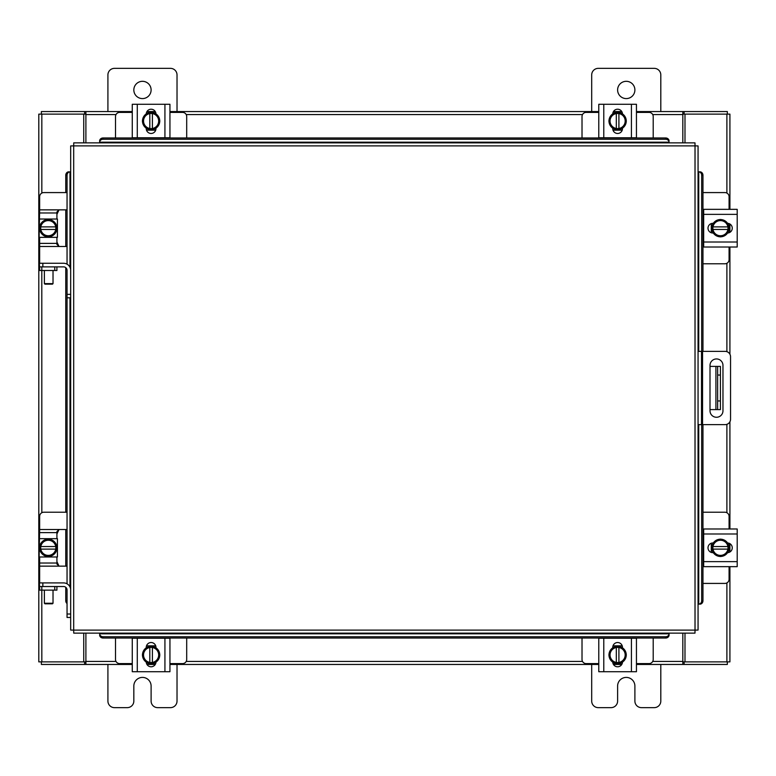 <?xml version="1.0" encoding="UTF-8"?>
<svg xmlns="http://www.w3.org/2000/svg" width="776" height="776" viewBox="0 0 776 776"><rect width="100%" height="100%" fill="white"/><g stroke="black" fill="none" stroke-linecap="round" stroke-linejoin="round"><path stroke-width="1.16" d="M698.06 351.373L725.153 351.373A5.393 5.393 0 0 1 730.546 356.766L730.546 419.234A5.393 5.393 0 0 1 725.153 424.627L698.06 424.627M701.514 424.627L701.514 351.373M722.97 410.785L722.97 365.418A6.48 6.48 0 0 0 716.49 358.939A6.48 6.48 0 0 0 710.011 365.418L710.011 410.785A6.48 6.48 0 0 0 716.49 417.265A6.48 6.48 0 0 0 722.97 410.785M720.409 409.602L715.918 409.602L715.918 366.398L720.409 366.398L720.409 409.602M710.011 409.602L715.918 409.602M720.409 375.041L717.645 375.041L717.645 400.959L720.409 400.959M710.011 366.398L715.918 366.398M717.645 409.602L717.645 400.959M717.645 375.041L717.645 366.398M702.959 263.772L724.929 263.772A4.142 4.142 0 0 0 729.081 259.62L729.081 247.011M729.081 209.345L729.081 196.735A4.142 4.142 0 0 0 724.929 192.584L702.959 192.584M703.677 209.859L702.959 209.859M702.959 246.496L703.677 246.496M729.595 223.847L729.595 232.509M711.282 232.771L711.282 223.585M727.995 223.992A8.643 8.643 0 0 1 727.995 232.364M727.84 232.635A8.643 8.643 0 0 1 720.594 236.816M720.293 236.816A8.643 8.643 0 0 1 713.037 232.635M712.882 232.364A8.643 8.643 0 0 1 712.882 223.992M713.037 223.721A8.643 8.643 0 0 1 720.293 219.54M720.594 219.54A8.643 8.643 0 0 1 727.84 223.721M724.561 221.829A7.566 7.566 0 0 1 727.898 226.883L727.995 223.818A8.73 8.73 0 0 0 727.995 223.808L720.438 219.453L712.882 223.808A8.73 8.73 0 0 1 712.882 223.808L712.882 229.473L727.898 229.473A7.566 7.566 0 0 1 724.561 234.527L720.438 236.903L712.882 232.548L712.989 229.473A7.566 7.566 0 0 0 716.326 234.527M716.326 221.829A7.566 7.566 0 0 0 712.989 226.883L727.995 226.883L727.995 232.538L724.561 234.527M717.005 221.432A7.566 7.566 0 0 1 723.872 221.432M723.872 234.924A7.566 7.566 0 0 1 717.005 234.924M727.587 223.323A4.86 4.86 0 0 1 732.263 228.183A4.86 4.86 0 0 1 727.587 233.033M703.677 214.36L703.677 209.345L737.2 209.345L737.2 214.36L703.677 214.36L703.677 242.005L737.2 242.005L737.2 247.011L703.677 247.011L703.677 242.005M713.299 233.033L712.853 233.033A4.86 4.86 0 0 1 708.003 228.183A4.86 4.86 0 0 1 712.853 223.323L713.299 223.323M737.2 214.36L737.2 242.005M186.696 137.963L186.696 116.536A4.142 4.142 0 0 0 182.554 112.394L169.944 112.394M132.269 112.394L119.659 112.394A4.142 4.142 0 0 0 115.517 116.536L115.517 137.963M146.78 111.87L155.442 111.87M155.704 130.184L146.509 130.184M146.926 113.471A8.643 8.643 0 0 1 155.287 113.471M155.559 113.626A8.643 8.643 0 0 1 159.749 120.881M159.749 121.182A8.643 8.643 0 0 1 155.559 128.438M155.287 128.593A8.643 8.643 0 0 1 146.926 128.593M146.654 128.438A8.643 8.643 0 0 1 142.474 121.182M142.474 120.881A8.643 8.643 0 0 1 146.654 113.626M144.753 116.914A7.566 7.566 0 0 1 149.807 113.577L146.751 113.471A8.73 8.73 0 0 0 146.742 113.48L142.386 121.027L146.742 128.583A8.73 8.73 0 0 1 146.742 128.583L152.406 128.593L152.406 113.577A7.566 7.566 0 0 1 157.46 116.914L159.837 121.027L155.472 128.583A8.73 8.73 0 0 1 155.462 128.593L152.406 128.486A7.566 7.566 0 0 0 157.46 125.149M144.753 125.149A7.566 7.566 0 0 0 149.807 128.486L149.807 113.471L155.462 113.471A8.73 8.73 0 0 1 155.472 113.48L157.46 116.914M144.365 124.47A7.566 7.566 0 0 1 144.365 117.593M157.848 117.593A7.566 7.566 0 0 1 157.848 124.47M146.257 113.888A4.86 4.86 0 0 1 151.107 109.212A4.86 4.86 0 0 1 155.957 113.888M137.284 137.788L132.269 137.788L132.269 104.275L137.284 104.275L137.284 137.788L164.929 137.788L164.929 104.275L169.944 104.275L169.944 137.788L164.929 137.788M155.966 128.176L155.966 128.612A4.86 4.86 0 0 1 151.107 133.472A4.86 4.86 0 0 1 146.247 128.612L146.247 128.176M137.284 104.275L164.929 104.275M653.208 137.963L653.208 116.536A4.142 4.142 0 0 0 649.056 112.394L636.446 112.394M598.781 112.394L586.171 112.394A4.142 4.142 0 0 0 582.019 116.536L582.019 137.963M613.283 111.87L621.945 111.87M622.207 130.184L613.021 130.184M613.428 113.471A8.643 8.643 0 0 1 621.799 113.471M622.071 113.626A8.643 8.643 0 0 1 626.251 120.881M626.251 121.182A8.643 8.643 0 0 1 622.071 128.438M621.799 128.593A8.643 8.643 0 0 1 613.428 128.593M613.156 128.438A8.643 8.643 0 0 1 608.976 121.182M608.976 120.881A8.643 8.643 0 0 1 613.156 113.626M611.265 116.914A7.566 7.566 0 0 1 616.319 113.577L613.253 113.471A8.73 8.73 0 0 0 613.244 113.48L608.888 121.027L613.244 128.583A8.73 8.73 0 0 1 613.244 128.583L618.908 128.593L618.908 113.577A7.566 7.566 0 0 1 623.962 116.914L626.339 121.027L621.983 128.583L618.908 128.486A7.566 7.566 0 0 0 623.962 125.149M611.265 125.149A7.566 7.566 0 0 0 616.319 128.486L616.319 113.471L621.974 113.471L623.962 116.914M610.867 124.47A7.566 7.566 0 0 1 610.867 117.593M624.36 117.593A7.566 7.566 0 0 1 624.36 124.47M612.759 113.888A4.86 4.86 0 0 1 617.609 109.212A4.86 4.86 0 0 1 622.468 113.888M603.786 137.788L598.781 137.788L598.781 104.275L603.786 104.275L603.786 137.788L631.431 137.788L631.431 104.275L636.446 104.275L636.446 137.788L631.431 137.788M622.468 128.176L622.468 128.612A4.86 4.86 0 0 1 617.609 133.472A4.86 4.86 0 0 1 612.759 128.612L612.759 128.176M603.786 104.275L631.431 104.275M115.517 638.037L115.517 659.464A4.142 4.142 0 0 0 119.659 663.606L132.269 663.606M169.944 663.606L182.554 663.606A4.142 4.142 0 0 0 186.696 659.464L186.696 638.037M155.442 664.13L146.78 664.13M146.509 645.816L155.704 645.816M155.287 662.529A8.643 8.643 0 0 1 146.926 662.529M146.654 662.374A8.643 8.643 0 0 1 142.474 655.119M142.474 654.818A8.643 8.643 0 0 1 146.654 647.562M146.926 647.407A8.643 8.643 0 0 1 155.287 647.407M155.559 647.562A8.643 8.643 0 0 1 159.749 654.818M159.749 655.119A8.643 8.643 0 0 1 155.559 662.374M157.46 659.086A7.566 7.566 0 0 1 152.406 662.423L155.462 662.529A8.73 8.73 0 0 0 155.472 662.52L159.837 654.973L155.472 647.417A8.73 8.73 0 0 0 155.462 647.407L149.807 647.407L149.807 662.423A7.566 7.566 0 0 1 144.753 659.086L142.386 654.973L146.742 647.417L149.807 647.514A7.566 7.566 0 0 0 144.753 650.851M157.46 650.851A7.566 7.566 0 0 0 152.406 647.514L152.406 662.529L146.751 662.529L144.753 659.086M157.848 651.53A7.566 7.566 0 0 1 157.848 658.407M144.365 658.407A7.566 7.566 0 0 1 144.365 651.53M155.957 662.112A4.86 4.86 0 0 1 151.107 666.788A4.86 4.86 0 0 1 146.257 662.112M164.929 638.212L169.944 638.212L169.944 671.725L164.929 671.725L164.929 638.212L137.284 638.212L137.284 671.725L132.269 671.725L132.269 638.212L137.284 638.212M146.247 647.824L146.247 647.388A4.86 4.86 0 0 1 151.107 642.528A4.86 4.86 0 0 1 155.966 647.388L155.966 647.824M164.929 671.725L137.284 671.725M169.944 647.95L169.944 645.884M169.944 638.212L169.944 642.082M169.944 671.725L169.944 667.408M582.019 638.037L582.019 659.464A4.142 4.142 0 0 0 586.171 663.606L598.781 663.606M636.446 663.606L649.056 663.606A4.142 4.142 0 0 0 653.208 659.464L653.208 638.037M621.945 664.13L613.283 664.13M613.021 645.816L622.207 645.816M621.799 662.529A8.643 8.643 0 0 1 613.428 662.529M613.156 662.374A8.643 8.643 0 0 1 608.976 655.119M608.976 654.818A8.643 8.643 0 0 1 613.156 647.562M613.428 647.407A8.643 8.643 0 0 1 621.799 647.407M622.071 647.562A8.643 8.643 0 0 1 626.251 654.818M626.251 655.119A8.643 8.643 0 0 1 622.071 662.374M623.962 659.086A7.566 7.566 0 0 1 618.908 662.423L621.974 662.529A8.73 8.73 0 0 0 621.983 662.52L626.339 654.973L621.983 647.417A8.73 8.73 0 0 1 621.983 647.417L616.319 647.407L616.319 662.423A7.566 7.566 0 0 1 611.265 659.086L608.888 654.973L613.244 647.417L616.319 647.514A7.566 7.566 0 0 0 611.265 650.851M623.962 650.851A7.566 7.566 0 0 0 618.908 647.514L618.908 662.529L613.253 662.529L611.265 659.086M624.36 651.53A7.566 7.566 0 0 1 624.36 658.407M610.867 658.407A7.566 7.566 0 0 1 610.867 651.53M622.468 662.112A4.86 4.86 0 0 1 617.609 666.788A4.86 4.86 0 0 1 612.759 662.112M631.431 638.212L636.446 638.212L636.446 671.725L631.431 671.725L631.431 638.212L603.786 638.212L603.786 671.725L598.781 671.725L598.781 638.212L603.786 638.212M612.759 647.824L612.759 647.388A4.86 4.86 0 0 1 617.609 642.528A4.86 4.86 0 0 1 622.468 647.388L622.468 647.824M631.431 671.725L603.786 671.725M636.446 638.212L636.446 642.082M67.046 583.814L67.046 294.366L70.664 294.366L70.664 145.927L73.691 145.888L73.73 142.862L694.986 142.862L695.024 145.888L698.06 145.927L698.06 630.073L695.024 630.112L694.986 633.138L73.73 633.138L73.691 630.112L70.664 630.073L70.664 589.983A7.071 7.071 0 0 0 63.593 582.912L42.845 582.912L42.845 586.52M67.046 297.819L70.664 297.819L70.664 294.366L70.664 589.983M698.672 604.155L698.73 604.155A3.453 2.997 -90 0 0 701.669 600.702L702.959 600.702A3.453 2.997 90 0 1 700.02 604.155L699.962 604.155M702.959 175.298L701.669 175.298A3.453 2.997 -90 0 0 698.73 171.845L700.02 171.845A3.453 2.997 90 0 1 702.959 175.298L702.959 351.373M698.672 171.845L699.962 171.845M702.959 424.627L702.959 600.702M701.669 175.298L701.669 351.373M701.669 424.627L701.669 600.702M99.648 633.759L99.648 633.817A3.453 2.997 0 0 0 103.101 636.747L103.101 638.037A3.453 2.997 180 0 1 99.648 635.107L99.648 635.049M665.614 638.037L665.614 636.747A3.453 2.997 0 0 0 669.067 633.817L669.067 635.107A3.453 2.997 180 0 1 665.614 638.037L103.101 638.037M669.067 633.759L669.067 635.049M665.614 636.747L103.101 636.747M669.067 142.241L669.067 142.183A3.453 2.997 180 0 0 665.614 139.253L665.614 137.963A3.453 2.997 0 0 1 669.067 140.892L669.067 140.951M103.101 137.963L103.101 139.253A3.453 2.997 180 0 0 99.648 142.183L99.648 140.892A3.453 2.997 0 0 1 103.101 137.963L665.614 137.963M99.648 142.241L99.648 140.951M103.101 139.253L665.614 139.253M70.044 171.845L69.986 171.845A3.453 2.997 90 0 0 67.046 175.298L65.756 175.298A3.453 2.997 -90 0 1 68.695 171.845L68.754 171.845M67.046 603.534A3.453 2.997 -90 0 1 65.756 600.702L65.756 587.287M65.756 566.14L65.756 529.504M65.756 512.228L65.756 267.652M65.756 246.496L65.756 209.859M65.756 192.584L65.756 175.298M67.046 264.17L67.046 175.298M684.985 633.138L684.985 661.87L729.915 661.87L729.915 566.655M729.915 209.345L729.915 114.13L684.985 114.13L684.985 142.862M83.73 142.862L83.73 114.13L38.8 114.13L38.8 661.87L83.73 661.87L83.73 633.138M729.915 224.021L729.915 232.334M729.915 247.011L729.915 354.244M729.915 421.756L729.915 528.99M729.915 543.666L729.915 551.978M132.269 664.45L85.893 664.45L85.893 633.138M682.822 633.138L682.822 664.45L684.122 664.45L684.122 661.87L682.822 661.87M684.985 661.87L684.122 661.87M727.335 661.87L727.335 664.45L684.122 664.45M85.893 661.87L84.603 661.87L84.603 664.45L41.38 664.45L41.38 661.87M84.603 661.87L83.73 661.87M682.822 664.45L636.446 664.45M621.76 664.45L613.457 664.45M598.781 664.45L169.944 664.45M155.258 664.45L146.955 664.45M84.603 664.45L85.893 664.45M636.446 111.55L682.822 111.55L682.822 142.862M85.893 142.862L85.893 111.55L84.603 111.55L84.603 114.13L85.893 114.13M83.73 114.13L84.603 114.13M41.38 114.13L41.38 111.55L84.603 111.55M682.822 114.13L684.122 114.13L684.122 111.55L727.335 111.55L727.335 114.13M684.122 114.13L684.985 114.13M85.893 111.55L132.269 111.55M146.955 111.55L155.258 111.55M169.944 111.55L598.781 111.55M613.457 111.55L621.76 111.55M684.122 111.55L682.822 111.55M702.959 583.416L724.929 583.416A4.142 4.142 0 0 0 729.081 579.265L729.081 566.655M729.081 528.99L729.081 516.38A4.142 4.142 0 0 0 724.929 512.228L702.959 512.228M703.677 529.504L702.959 529.504M702.959 566.14L703.677 566.14M729.595 543.491L729.595 552.153M711.282 552.415L711.282 543.229M727.995 543.637A8.643 8.643 0 0 1 727.995 552.008M727.84 552.279A8.643 8.643 0 0 1 720.594 556.46M720.293 556.46A8.643 8.643 0 0 1 713.037 552.279M712.882 552.008A8.643 8.643 0 0 1 712.882 543.637M713.037 543.365A8.643 8.643 0 0 1 720.293 539.184M720.594 539.184A8.643 8.643 0 0 1 727.84 543.365M724.561 541.473A7.566 7.566 0 0 1 727.898 546.527L727.995 543.462A8.73 8.73 0 0 0 727.995 543.452L720.438 539.097L712.882 543.452A8.73 8.73 0 0 1 712.882 543.452L712.882 549.117L727.898 549.117A7.566 7.566 0 0 1 724.561 554.171L720.438 556.547L712.882 552.192L712.989 549.117A7.566 7.566 0 0 0 716.326 554.171M716.326 541.473A7.566 7.566 0 0 0 712.989 546.527L727.995 546.527L727.995 552.182L724.561 554.171M717.005 541.076A7.566 7.566 0 0 1 723.872 541.076M723.872 554.568A7.566 7.566 0 0 1 717.005 554.568M727.587 542.967A4.86 4.86 0 0 1 732.263 547.817A4.86 4.86 0 0 1 727.587 552.677M703.677 533.995L703.677 528.99L737.2 528.99L737.2 533.995L703.677 533.995L703.677 561.64L737.2 561.64L737.2 566.655L703.677 566.655L703.677 561.64M713.299 552.677L712.853 552.677A4.86 4.86 0 0 1 708.003 547.817A4.86 4.86 0 0 1 712.853 542.967L713.299 542.967M737.2 533.995L737.2 561.64M54.757 270.494L54.757 266.886L56.92 266.886L56.92 270.494L39.644 270.494L39.644 266.886L41.797 266.886L41.826 512.723M54.757 266.886L41.797 266.886M66.212 263.772L67.046 263.772M56.92 242.015L58.995 246.496L67.046 246.496M56.92 244.421L58.995 246.496L39.644 246.496L39.644 237.34L56.92 237.34L56.92 244.421M67.046 209.859L58.995 209.859L56.92 211.935L56.92 219.026L57.434 219.026L57.434 237.34L56.92 237.34M67.046 192.584L43.786 192.584A4.142 4.142 0 0 0 39.644 196.735L39.644 209.859L58.995 209.859L56.92 214.351M39.644 237.34L39.12 237.34L39.644 209.859M39.644 246.496L39.644 263.268M56.92 243.383L39.644 243.383M39.644 212.973L56.92 212.973M70.664 270.339A7.071 7.071 0 0 0 63.593 263.268L39.392 263.268L39.644 270.494M40.721 232.364A8.643 8.643 0 0 1 40.721 223.992M40.876 223.721A8.643 8.643 0 0 1 48.131 219.54M48.432 219.54A8.643 8.643 0 0 1 55.678 223.721M55.833 223.992A8.643 8.643 0 0 1 55.833 232.364M55.678 232.635A8.643 8.643 0 0 1 48.432 236.816M48.131 236.816A8.643 8.643 0 0 1 40.876 232.635M44.164 234.527A7.566 7.566 0 0 1 40.827 229.473L40.721 232.538A8.73 8.73 0 0 0 40.721 232.548L48.277 236.903L55.833 232.548A8.73 8.73 0 0 1 55.833 232.548L55.833 226.883L40.827 226.883A7.566 7.566 0 0 1 44.164 221.829L48.277 219.453L55.833 223.808L55.736 226.883A7.566 7.566 0 0 0 52.399 221.829M52.399 234.527A7.566 7.566 0 0 0 55.736 229.473L40.721 229.473L40.721 223.818L44.164 221.829M51.711 234.924A7.566 7.566 0 0 1 44.843 234.924M44.843 221.432A7.566 7.566 0 0 1 51.711 221.432M54.757 590.138L54.757 586.52L56.92 586.52L56.92 590.138L39.644 590.138L39.644 586.52L41.797 586.52L41.826 661.87M54.757 586.52L41.797 586.52M66.212 583.416L67.046 583.416M56.92 561.649L58.995 566.14L67.046 566.14M56.92 564.065L58.995 566.14L39.644 566.14L39.644 556.974L56.92 556.974L56.92 564.065M67.046 529.504L58.995 529.504L56.92 531.579L56.92 538.66L57.434 538.66L57.434 556.974L56.92 556.974M67.046 512.228L43.786 512.228A4.142 4.142 0 0 0 39.644 516.38L39.644 529.504L58.995 529.504L56.92 533.985M39.644 556.974L39.12 556.974L39.644 529.504M39.644 566.14L39.644 582.912M56.92 563.027L39.644 563.027M39.644 532.617L56.92 532.617M42.845 582.912L39.392 582.912L39.644 590.138M40.721 552.008A8.643 8.643 0 0 1 40.721 543.637M40.876 543.365A8.643 8.643 0 0 1 48.131 539.184M48.432 539.184A8.643 8.643 0 0 1 55.678 543.365M55.833 543.637A8.643 8.643 0 0 1 55.833 552.008M55.678 552.279A8.643 8.643 0 0 1 48.432 556.46M48.131 556.46A8.643 8.643 0 0 1 40.876 552.279M44.164 554.171A7.566 7.566 0 0 1 40.827 549.117L40.721 552.182A8.73 8.73 0 0 0 40.721 552.192L48.277 556.547L55.833 552.192A8.73 8.73 0 0 1 55.833 552.192L55.833 546.527L40.827 546.527A7.566 7.566 0 0 1 44.164 541.473L48.277 539.097L55.833 543.452L55.736 546.527A7.566 7.566 0 0 0 52.399 541.473M52.399 554.171A7.566 7.566 0 0 0 55.736 549.117L40.721 549.117L40.721 543.462L44.164 541.473M51.711 554.568A7.566 7.566 0 0 1 44.843 554.568M44.843 541.076A7.566 7.566 0 0 1 51.711 541.076M53.02 603.262L52.477 603.806L44.921 603.806L44.377 603.262L53.02 603.262L53.02 590.138M44.377 603.262L44.377 590.138M67.046 614.01L70.664 614.01L70.664 617.463L67.046 617.463L67.046 589.983A3.453 3.453 0 0 0 63.593 586.52L56.92 586.52M53.02 283.618L52.477 284.161L44.921 284.161L44.377 283.618L53.02 283.618L53.02 270.494M44.377 283.618L44.377 270.494M67.046 294.366L67.046 270.339A3.453 3.453 0 0 0 63.593 266.886L56.92 266.886M617.609 89.958A8.643 8.643 0 0 0 626.251 98.591A8.643 8.643 0 0 0 634.894 89.958A8.643 8.643 0 0 0 626.251 81.315A8.643 8.643 0 0 0 617.609 89.958M660.803 111.55L660.803 74.923A6.567 6.567 0 0 0 654.246 68.356L598.257 68.356A6.567 6.567 0 0 0 591.7 74.923L591.7 111.55M591.7 664.45L591.7 701.077A6.567 6.567 0 0 0 598.257 707.644L611.042 707.644A6.567 6.567 0 0 0 617.609 701.077L617.609 686.042A8.643 8.643 0 0 1 626.251 677.409A8.643 8.643 0 0 1 634.894 686.042L634.894 701.077A6.567 6.567 0 0 0 641.451 707.644L654.246 707.644A6.567 6.567 0 0 0 660.803 701.077L660.803 664.45M133.831 89.958A8.643 8.643 0 0 0 142.464 98.591A8.643 8.643 0 0 0 151.107 89.958A8.643 8.643 0 0 0 142.464 81.315A8.643 8.643 0 0 0 133.831 89.958M177.025 111.55L177.025 74.923A6.567 6.567 0 0 0 170.458 68.356L114.479 68.356A6.567 6.567 0 0 0 107.912 74.923L107.912 111.55M107.912 664.45L107.912 701.077A6.567 6.567 0 0 0 114.479 707.644L127.264 707.644A6.567 6.567 0 0 0 133.831 701.077L133.831 686.042A8.643 8.643 0 0 1 142.464 677.409A8.643 8.643 0 0 1 151.107 686.042L151.107 701.077A6.567 6.567 0 0 0 157.674 707.644L170.458 707.644A6.567 6.567 0 0 0 177.025 701.077L177.025 664.45M702.552 351.373L702.552 424.627M73.691 630.112L695.024 630.112L695.024 145.888L73.691 145.888L73.691 630.112M698.73 604.155L698.73 424.627M698.73 351.373L698.73 171.845M99.648 633.817L669.067 633.817M669.067 142.183L99.648 142.183M69.986 171.845L69.986 267.322M69.986 297.819L69.986 586.966M65.756 600.702L67.046 600.702M726.889 114.13L726.889 193.079M726.889 263.277L726.889 351.654M726.889 424.346L726.889 512.723M726.889 582.922L726.889 661.87M41.826 193.079L41.826 114.13M85.893 661.414L116.002 661.414M186.211 661.414L582.514 661.414M652.713 661.414L682.822 661.414M682.822 114.586L652.713 114.586M582.514 114.586L186.211 114.586M116.002 114.586L85.893 114.586M56.92 219.026L39.644 219.026M56.92 538.66L39.644 538.66M42.845 263.268L42.845 266.886"/></g></svg>

